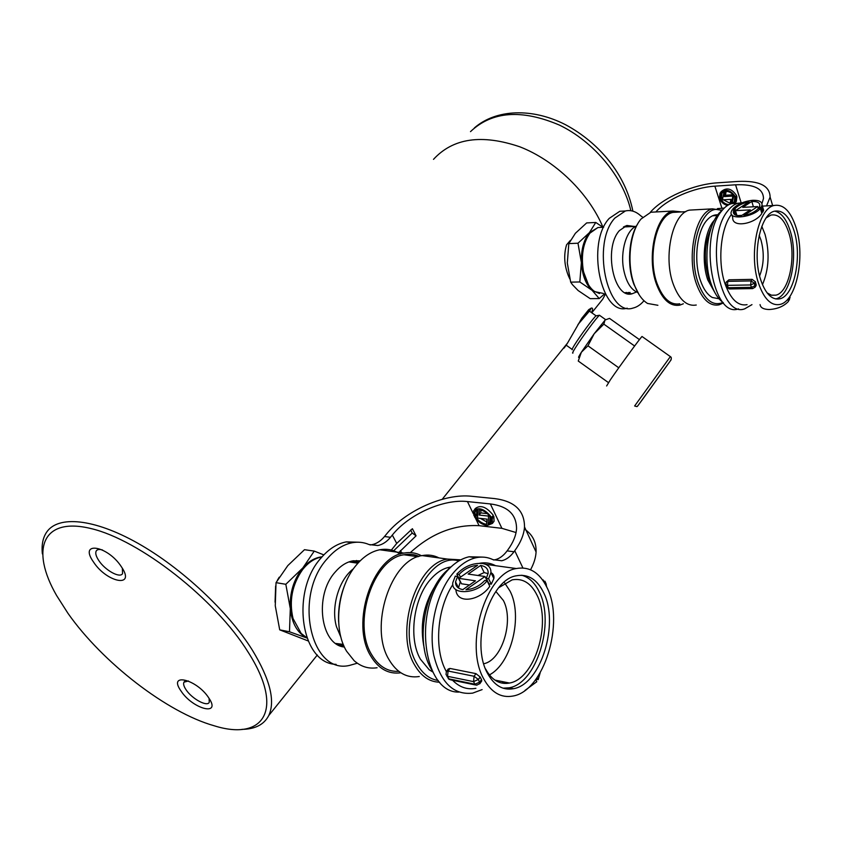 <?xml version="1.0" encoding="UTF-8"?>
<svg xmlns="http://www.w3.org/2000/svg" width="842" height="842" viewBox="0 0 842 842"><rect width="100%" height="100%" fill="white"/><g stroke="black" fill="none" stroke-linecap="round" stroke-linejoin="round"><path stroke-width="1.26" d="M188.461 680.978L183.945 682.178C183.135 683.862 183.809 686.346 185.987 689.651C191.818 698.755 207.279 707.196 209.269 702.27L209.1 698.407M208.795 697.934C196.723 679.115 167.516 672.137 180.967 690.935C192.65 709.09 221.772 716.795 208.795 697.934M102.556 549.994C99.44 549.079 97.356 549.363 96.293 550.857C95.114 552.962 95.935 556.173 98.756 560.488C105.071 570.276 120.027 578.58 122.553 573.612L122.364 568.318M121.459 566.876C107.597 545.321 78.285 540.69 93.494 561.993C106.871 582.717 136.172 588.316 121.459 566.876M589.411 310.719L589.274 309.824L580.506 320.276M67.96 613.313C102.471 662.538 167.169 712.564 214.121 725.751C263.514 741.339 285.164 710.059 248.127 652.14C215.341 599.209 139.698 539.911 90.947 528.544C41.805 516.525 30.28 549.952 56.603 595.526L67.96 613.313M42.384 553.889C41.426 544.942 42.879 537.649 46.742 532.007C58.214 515.357 93.746 518.44 137.625 543.122C181.451 567.75 228.298 611.66 252.411 650.224C270.05 679.305 275.492 701.081 268.745 715.553C264.051 724.604 255.115 729.214 241.938 729.361M591.505 312.592C592.978 309.403 592.947 307.888 591.41 308.046L588.737 309.645L581.811 318.234L567.561 343.01L442.208 499.306M563.698 347.841C563.382 349.135 564.677 347.525 567.561 343.01M594.336 309.635L602.683 299.236L605.461 294.068M569.813 278.965L568.266 275.513C564.203 264.914 563.635 254.684 566.571 244.801L570.392 240.391M570.676 282.144L579.822 281.965L592.084 290.311L599.251 298.563L590.2 298.657L578.107 290.522L572.486 284.722L570.676 282.144L567.308 262.978L568.813 243.601L575.381 233.287L586.663 222.919L595.768 222.456L602.998 227.298C588.611 192.955 555.236 160.517 519.788 146.792C481.771 133.91 453.007 138.088 433.493 159.359M275.06 602.188L275.629 586M277.302 580.401L279.218 577.212M589.589 311.224L591.179 308.098M308.056 640.899L279.712 629.848L289.49 631.774L306.888 638.004M279.712 629.848L275.271 605.83L276.029 582.653L285.817 584.295L290.301 608.566L289.49 631.774M276.029 582.653L287.806 565.603L304.488 549.689L314.255 551.1L302.825 567.94L285.817 584.295M323.833 554.889L314.255 551.1M306.867 637.941C297.342 633.016 291.816 623.217 290.301 608.566C289.543 592.821 293.721 579.275 302.825 567.94C308.688 561.246 315.097 557.541 322.044 556.815M306.793 637.731L301.173 633.416L293.037 618.523C288.964 600.83 292.132 584.569 302.531 569.718C308.172 562.561 314.498 558.341 321.507 557.046L321.897 556.983M343.599 645.183L338.21 644.951M343.273 644.383L335.779 643.456M340.926 637.236L336.463 626.701C330.738 606.998 338.979 579.412 353.493 568.729M350.893 561.277L358.187 562.909M353.672 560.709L358.776 562.277M400.16 554.089C393.972 549.889 387.183 548.447 379.784 549.763C371.311 551.447 363.47 556.573 356.271 565.119C337.631 586.632 332.79 628.869 346.557 651.171L354.135 660.686C360.986 666.706 368.638 669.053 377.09 667.738M458.816 560.951C426.326 550.605 394.024 626.532 416.916 663.885C422.452 673.642 429.557 679.189 438.229 680.504M439.703 682.22C429.452 681.978 421.084 676.21 414.58 664.917C394.267 631.732 416.506 562.898 447.534 559.088L460.753 559.856M432.767 671.99L429.167 669.727L420.4 659.17C408.044 638.036 413.706 597.083 431.357 578.486C437.514 571.739 444.039 567.908 450.923 566.982M419.284 676.515C406.97 678.389 396.898 672.811 389.088 659.77C368.607 626.985 390.909 559.267 422.158 555.594C428.125 554.436 433.735 555.204 438.998 557.909M400.834 672.79C388.572 674.453 378.563 668.885 370.775 656.065C350.188 623.575 372.532 556.667 403.918 553.089C410.159 551.91 416.011 552.794 421.474 555.741M398.761 671.327C387.741 671.937 378.732 666.422 371.754 654.792C351.788 623.227 373.469 558.267 403.971 554.783C409.265 553.773 414.296 554.31 419.053 556.404M338.631 622.059C337.947 608.113 340.4 594.778 345.999 582.033M599.251 298.563L605.114 293.416M568.813 243.601L577.98 243.222L581.369 262.557L579.822 281.965M595.768 222.456L589.411 232.645L577.98 243.222M599.504 293.542L592.084 290.311C585.822 284.47 582.243 275.229 581.369 262.557C581.033 249.811 583.716 239.844 589.411 232.645L598.031 227.508M588.4 284.628L582.959 270.271C580.864 257.568 582.317 246.538 587.306 237.181M603.356 293.437L594.789 291.658C589.253 287.785 585.443 280.775 583.338 270.64C580.969 255.347 583.159 242.854 589.905 233.16L597.915 227.54L601.683 227.361M628.774 292.437L626.269 293.216M626.701 292.469L625.122 292.69M637.847 292.595C630.963 289.795 626.237 282.133 623.659 269.608C620.07 251.337 626.49 229.803 636.415 226.14M623.764 226.782L625.153 226.887M624.901 226.193L627.343 226.782M639.246 294.932L633.91 284.407C626.806 265.84 628.637 237.76 637.847 223.646M655.802 211.963L650.866 212.237L641.057 219.004C629.648 232.045 626.395 264.283 634.468 285.143C637.815 294.026 642.172 300.131 647.54 303.446L657.897 305.288M721.731 210.858C702.754 200.091 685.946 250.232 698.302 283.249C704.775 300.141 713.006 306.541 722.983 302.446M723.436 302.91L719.036 304.857C709.795 306.488 702.27 299.552 696.481 284.059C686.114 256.031 695.839 211.689 712.564 208.848L722.173 210.363M719.026 298.752L712.343 297.5C707.406 294.763 703.417 289.069 700.397 280.407C693.461 261.02 696.818 230.982 707.059 220.057C710.427 216.278 714.037 214.542 717.858 214.826M696.26 305.025C686.883 306.635 679.252 299.784 673.368 284.47C662.822 256.768 672.621 212.942 689.577 210.111L694.397 209.847M683.346 303.773L679.799 305.141C670.337 306.73 662.622 299.941 656.676 284.754C646.014 257.305 655.865 213.847 672.968 211.026L681.694 211.91M679.747 303.794C670.548 305.351 663.054 298.742 657.265 283.986C646.93 257.315 656.486 215.12 673.105 212.373L677.852 212.121M488.107 573.676L484.161 572.56L480.729 565.456C485.813 566.329 488.286 568.908 488.16 573.213L486.276 578.401L488.623 578.738L490.939 572.528C491.075 567.487 488.171 564.456 482.234 563.445C472.657 562.888 464.184 566.445 456.817 574.118L459.09 574.444C464.163 569.034 470.32 565.992 477.572 565.329L458.753 578.349L475.477 580.812L462.837 589.6C457.837 588.674 455.406 586.106 455.543 581.906L457.564 576.475L455.29 576.139L452.796 582.685C450.849 595.473 476.814 594.252 487.108 580.812L484.75 580.464C479.635 586.021 473.362 589.116 465.952 589.747L485.003 576.507L468.184 574.076L480.666 565.445M490.928 572.634C493.349 573.918 494.328 575.875 493.854 578.517L491.296 584.18L488.623 578.738M535.712 679.557L536.796 681.736L524.892 690.503M492.507 575.749L493.833 576.033M504.716 582.99L510.042 591.116C522.987 615.849 511.557 663.496 489.391 674.895M485.613 668.99C491.739 680.136 499.706 684.82 509.505 683.041C534.765 678.989 551.647 623.269 537.028 595.178C531.028 583.085 522.735 577.97 512.157 579.854L498.917 587.569M495.885 591.463L503.369 600.462C514.167 620.491 502.148 660.265 483.771 663.749M543.606 592.6C537.08 579.317 528.029 573.707 516.451 575.781C489.56 579.538 470.12 643.014 487.55 673.4C494.233 685.546 502.895 690.64 513.546 688.693C541.101 684.209 559.467 623.333 543.606 592.6M503.084 688.177L509.178 687.798C536.786 683.346 555.162 622.627 539.28 591.958C534.944 582.874 529.092 577.307 521.724 575.233M501.979 681.515L504.337 683.42M547.047 587.642C564.835 622.364 544.185 690.924 513.01 696.039C501.053 698.228 491.296 692.513 483.74 678.894C463.931 644.614 485.96 572.749 516.293 568.539C529.429 566.203 539.68 572.571 547.047 587.642M446.618 671.232L448.186 669.043L449.954 668.432L475.951 673.632L480.14 676.979L481.487 679.578L481.771 680.915L479.782 683.799M475.888 688.303C467.205 689.935 459.427 687.24 452.554 680.241M446.365 671.59L446.218 671.306C433.83 649.414 436.987 608.524 452.849 584.558M431.704 669.769L430.809 668.201C414.874 641.204 425.189 586.79 449.196 568.676M424.357 648.971C419.495 626.185 423.179 605.019 435.43 585.485M479.645 563.277C485.287 562.235 490.581 563.035 495.549 565.687M491.296 584.18L488.949 583.832L486.276 578.401M484.161 572.56L477.93 575.486M485.003 576.507L487.697 582.011M487.108 580.812L489.781 586.253C480.445 600.472 456.753 604.966 455.88 589.589M456.227 585.548L456.68 584.138M457.564 576.475L460.269 581.843L458.501 588.032M469.478 584.979L461.5 583.78L458.753 578.349M503.548 682.946L503.569 681.841M537.154 677.568L538.175 679.652L535.965 679.22M540.154 672.863L538.175 679.652M507.631 682.662L507.958 683.304M506.189 682.367L506.326 683.441M460.458 577.159L459.09 574.444M458.901 578.243L456.817 574.118M359.366 561.656L356.429 560.498M360.187 560.825L352.861 560.835C346.399 562.067 340.452 565.877 335.021 572.265C314.013 595.473 320.528 645.056 344.42 647.045M340.747 646.077L343.936 645.972M493.759 560.004L494.822 559.814C499.369 558.772 503.463 555.794 507.116 550.878L507.873 549.847C513.199 542.511 516.083 535.491 516.546 528.787C516.546 514.473 507.821 506.189 490.36 503.937L467.447 501.569C443.618 498.759 408.886 514.251 392.309 535.07L390.488 537.301C386.72 541.869 382.478 544.606 377.784 545.532L369.038 544.542C363.755 542.28 358.176 541.659 352.314 542.711C343.304 544.437 334.969 549.742 327.327 558.625C293.09 595.683 310.666 675 349.577 665.401L357.303 663.201M358.524 542.216L346.272 541.89C337.253 543.606 328.917 548.889 321.265 557.73C290.248 591.2 301.004 663.812 336.116 664.359M458.785 692.092C423.494 693.05 412.664 612.323 444.081 574.612C451.765 564.75 460.09 558.804 469.057 556.783L481.708 557.078M482.119 689.609L472.667 693.124C453.449 695.292 440.461 682.557 433.704 654.897C428.652 628.658 436.114 595.273 451.112 575.644C458.774 565.74 467.089 559.762 476.035 557.72C482.056 556.446 487.739 557.109 493.096 559.698L501.737 560.751C506.274 559.688 510.357 556.699 513.999 551.763L514.757 550.721C520.735 542.437 523.987 534.512 524.513 526.955C524.492 510.526 514.483 501.064 494.475 498.569L471.594 496.275C444.492 493.191 405.223 510.705 386.32 534.302L384.499 536.533C380.721 541.069 376.479 543.806 371.775 544.721L370.048 544.932M488.034 524.387L488.549 516.083L479.13 515.051L479.414 509.747C483.982 510.547 487.634 513.073 490.381 517.325L491.654 517.472C484.866 509.01 478.866 506.737 473.678 510.652L473.878 515.493L475.141 515.641L474.993 511.568L477.972 509.747L477.53 518.072L486.908 519.125L486.508 524.366C482.003 523.514 478.414 521.009 475.719 516.841L474.456 516.704C477.582 521.598 481.792 524.545 487.076 525.566L492.433 523.419L492.233 518.683L493.875 516.525L492.602 516.388L490.96 518.546L491.086 522.524L488.034 524.387L489.665 522.24L490.012 516.725M493.244 522.345L494.065 521.261L493.875 516.525M475.719 516.841L477.361 514.704L476.109 514.567L474.456 516.704M486.739 521.945L480.403 518.398M477.677 515.23L477.361 514.704M410.349 552.594C431.43 533.354 454.343 524.387 479.098 525.682L501.895 528.334L516.051 532.544M475.141 515.641L476.782 513.504L476.372 510.199M491.654 517.472L493.296 515.315C486.518 506.863 480.529 504.59 475.33 508.515L474.499 509.589M487.35 513.62L480.782 512.904L480.94 510.02M491.349 521.756L489.665 522.24M492.233 518.683L490.96 518.546M488.549 516.083L489.065 515.409M479.13 515.051L480.782 512.904M524.303 528.997C532.481 534.365 536.407 542.038 536.08 552.005C535.765 557.657 533.923 563.582 530.555 569.771M456.585 586.158L457.259 585.285M491.981 574.665L493.812 575.949M391.351 550.058L396.719 543.427L412.391 528.723L416.064 535.828L398.971 552.405M410.654 530.018L412.222 533.049L416.064 535.828M412.222 533.049L393.667 550.763M753.39 206.785L751.832 201.48C757.179 201.333 759.842 202.68 759.821 205.543L759.158 207.343L761.242 207.237L762.073 205.027C762.094 201.68 758.979 200.101 752.727 200.291C744.349 201.164 737.739 203.996 732.908 208.774L734.94 208.658C738.234 205.311 742.949 203.027 749.075 201.806L735.434 210.668L750.348 209.879L741.213 215.826C735.897 215.952 733.266 214.605 733.308 211.784L734.024 209.869L731.993 209.984L731.077 212.331C729.309 220.32 753.537 217.225 760.347 208.458L758.253 208.574C754.948 211.984 750.169 214.31 743.928 215.52L757.695 206.553L742.728 207.364L751.769 201.491M761.347 207.595L763.641 210.205L762.736 212.184L761.242 207.237M787.849 299.089L788.522 301.31C783.923 306.288 777.471 309.025 769.167 309.519C763.547 309.382 760.505 307.73 760.063 304.572M761.821 226.361L765.073 234.455C769.798 252.621 768.925 269.356 762.463 284.659M767.062 292.858L771.398 295.184L775.829 295.184C789.017 292.606 796.479 256.936 789.038 233.466C784.702 219.888 778.692 213.752 771.03 215.047L766.262 217.804M759.158 235.307L761.01 240.138C764.389 252.832 763.926 264.767 759.61 275.944M794.227 231.361C789.512 216.478 782.976 209.753 774.608 211.163C760.379 213.7 751.969 254.105 760.673 279.723C765.546 293.921 771.925 300.278 779.818 298.805C794.185 295.974 802.3 257.02 794.227 231.361M775.587 298.931L775.966 298.836C790.364 296.016 798.5 257.126 790.396 231.518C786.67 219.436 781.45 212.637 774.714 211.131M796.311 228.361C805.384 257.326 796.237 301.215 780.008 304.425C771.125 306.109 763.936 298.952 758.421 282.975C748.549 254.052 758.053 208.321 774.114 205.48C783.607 203.88 791.006 211.51 796.311 228.361M726.404 281.902L728.94 279.807L752.127 279.355L755.432 281.807L756.158 285.585L754.864 287.469M747.075 304.667C737.992 306.309 730.614 299.278 724.951 283.565C717.395 261.715 720.615 227.971 731.498 214.363M723.089 302.51C718.163 298.973 714.174 292.742 711.111 283.807C702.312 259.199 708.111 220.415 721.836 210.774M711.964 286.196L708.711 278.691C703.533 260.42 704.333 243.496 711.122 227.94M715.574 293.847L707.785 279.954C700.944 260.641 704.354 230.687 714.532 220.004M736.34 213.552L735.203 213.615M762.736 212.184L761.494 212.247M759.431 208.269L758.147 208.027M760.347 208.458L761.842 213.415C755.569 223.814 731.898 228.519 732.708 217.478L731.898 214.92M734.024 209.869L735.424 215.015M741.918 215.373L737.308 215.605M788.743 298.005L789.364 300.036L788.144 300.057M789.975 296.31L789.364 300.036M735.55 210.595L734.94 208.658M733.266 209.911L732.908 208.774M759.505 208.5L759.158 207.343M736.961 215.531L735.434 210.668M758.305 208.563L757.695 206.553M628.721 226.709L626.059 225.73M634.279 226.445L626.943 225.477L619.438 230.582C603.051 248.201 613.986 299.941 632.31 293.7L635.657 292.342M627.437 293.595L630.121 292.416M642.667 217.215L640.53 215.647C635.731 211.331 630.679 209.774 625.374 210.974L614.87 218.067C591.316 243.022 607.019 317.076 633.016 308.077C637.005 307.151 640.667 304.699 643.983 300.72M625.059 210.995L619.786 211.289L609.261 218.362C585.779 243.106 601.209 316.571 627.206 308.172M738.529 308.856C713.353 318.655 698.513 238.149 721.499 211.205C724.646 207.121 728.046 204.595 731.687 203.596L736.761 203.311M751.98 304.625L744.728 308.825C719.647 318.655 704.891 237.897 727.804 210.868C730.94 206.774 734.319 204.238 737.95 203.248L741.97 202.838M734.877 203.417L735.876 198.049L736.908 196.691L735.761 196.765L734.719 198.123L734.245 202.048L732.95 203.532M735.455 202.564L736.371 201.354L736.908 196.691M728.983 204.638C725.267 204.217 722.594 202.322 720.962 198.944L721.994 197.586L720.857 197.66L719.815 199.007C721.299 202.322 723.846 204.49 727.477 205.49M730.098 203.29L723.341 199.807M722.647 198.849L721.994 197.586M766.557 205.89L770.104 197.06C769.851 185.724 759.2 180.514 738.16 181.43L717.5 182.819C693.366 184.251 662.559 197.817 650.245 212.405M761.947 203.585L763.483 198.512C763.294 188.608 753.979 184.04 735.571 184.798L714.879 186.166C693.797 187.377 666.79 199.196 655.876 211.963M717.416 208.605L724.246 208.09M731.298 203.711L732.887 196.07L724.373 196.586L725.446 191.281C729.519 191.334 732.498 193.239 734.371 197.007L735.529 196.933C730.572 189.66 725.404 188.387 720.026 193.123L719.468 197.902L720.605 197.838L721.647 196.481L722.047 192.65M735.529 196.933L736.561 195.576C731.614 188.313 726.457 187.04 721.068 191.776L720.941 191.934M733.035 194.776L725.415 195.239L726.225 191.271M734.34 201.87L732.182 203.048L733.708 195.712M720.605 197.838L721.099 193.818L724.12 191.523L722.436 199.859L730.909 199.365L729.909 204.206M720.962 198.944L719.815 199.007M735.876 198.049L734.719 198.123M731.761 203.596L732.182 203.048M732.887 196.07L733.456 195.323M724.373 196.586L725.415 195.239M668.011 211.289L668.716 211.258M596.462 315.761L596.083 315.834C594.094 316.992 580.012 336.011 574.454 345.041C572.192 348.704 571.508 350.219 572.402 349.609M599.841 315.518L599.483 315.266C597.294 316.571 581.527 337.874 575.307 347.946C572.781 352.009 572.013 353.703 573.002 352.998M608.471 382.626L578.254 361.039L581.359 352.261C578.801 356.313 578.001 357.987 578.97 357.261M618.775 367.796L587.958 345.809L594.189 333.737L603.84 324.138L604.998 320.023L609.513 318.381L639.436 339.621M605.577 319.486L594.189 333.737L581.359 352.261L587.958 345.809M634.605 345.999L603.84 324.138M589.432 311.108L577.949 324.549M606.629 385.973L610.334 379.868C619.059 367.017 639.794 338.61 642.004 336.474L642.193 336.611M545.511 584.601L544.395 582.675M545.058 583.79L545.563 582.517L544.921 581.222M546.174 583.832L546.353 586.211M542.448 579.759L543.248 579.991M475.951 673.632L474.099 676.273L473.541 681.631L447.523 676.305L448.902 678.873L474.899 684.23L473.541 681.631L478.403 679.473L479.982 683.483L476.656 685.22L474.899 684.23L479.751 682.073L481.487 679.578M480.14 676.979L478.403 679.473L474.099 676.273L448.091 671.032L449.954 668.432M446.376 671.569L448.091 671.032L447.523 676.305L446.028 674.558L446.376 671.569M475.53 684.988L450.67 679.852L448.902 678.873L446.818 676.042M479.098 525.682L475.614 518.472M474.646 516.462L474.193 515.536M473.362 513.799L467.447 501.569M501.895 528.334L490.36 503.937M522.893 567.95L514.757 550.721M507.116 550.878L513.999 551.763M396.719 543.427L392.309 535.07M401.634 552.773L400.466 550.542M390.488 537.301L384.499 536.533M752.127 279.355L751.032 280.923L750.654 284.954L727.446 285.343L728.225 287.711L751.422 287.354L750.654 284.954L754.4 283.28L755.106 287.111L752.716 288.606L751.422 287.354L755.158 285.68L756.19 284.207M755.432 281.807L754.4 283.28L751.032 280.923L727.825 281.354L728.94 279.807M726.12 282.302L727.825 281.354L727.446 285.343L725.815 284.364L726.12 282.302M752.39 288.606L729.54 288.943L726.593 286.733L725.983 284.901M721.92 208.216L714.879 186.166M741.171 202.817L735.571 184.798M630.858 210.71C623.154 177.009 594.042 141.751 559.404 125.079C521.682 109.018 492.044 111.207 470.489 131.636M671.158 359.745L637.889 405.707M634.626 405.991L670.369 356.598M184.577 681.441L183.945 682.178M97.062 550.079L96.293 550.857M602.683 299.236L591.8 312.792M317.329 654.981L268.745 715.553M357.892 563.224L348.946 561.909M418.064 556.73L403.971 554.783M403.918 553.089L379.784 549.763M447.534 559.088L422.158 555.594M635.91 226.372L623.469 226.961M603.682 227.256L597.915 227.54M685.841 211.689L673.105 212.373M672.968 211.026L650.866 212.237M712.564 208.848L689.577 210.111M721.952 210.626L721.341 209.9M493.854 578.517L490.939 572.528M493.98 577.233L493.18 577.117M449.786 568.076L447.323 567.729M516.293 568.539L485.613 564.319M509.178 687.798L513.546 688.693M509.505 683.041L494.907 680.094M546.742 587.021L545.563 582.517L542.48 579.812M458.49 587.716L455.543 581.906M448.26 678.641L449.365 679.483M469.057 556.783L476.035 557.72M492.433 523.419L494.065 521.261M474.993 511.568L475.698 510.662M536.08 552.005L524.513 526.955M494.822 559.814L501.737 560.751M352.314 542.711L346.272 541.89M377.784 545.532L371.775 544.721M763.641 210.205L762.073 205.027M717.321 215.531L712.574 215.773M774.114 205.48L762.399 206.122M775.966 298.836L779.818 298.805M775.829 295.184L771.609 295.237M789.764 296.616L790.101 297.721M734.003 214.005L733.308 211.784M726.783 287.29L729.193 288.943M632.31 293.7L628.121 293.753M731.687 203.596L737.95 203.248M735.34 202.712L736.371 201.354M721.099 193.818L721.889 192.797M772.63 205.553L770.104 197.06M625.374 210.974L619.786 211.289M474.372 127.931C495.906 109.102 532.365 107.639 565.603 124.753C599.03 142.761 625.438 174.062 632.889 211.163M566.203 345.178L572.065 349.367M588.516 310.488L596.083 315.834M599.483 315.266L605.503 319.55M596.104 315.824L599.515 315.245M642.004 336.474L670.379 356.619C671.937 357.513 671.579 359.418 669.316 362.323L641.909 400.287C634.973 409.717 638.047 405.318 636.784 406.591L634.647 406.002"/></g></svg>
